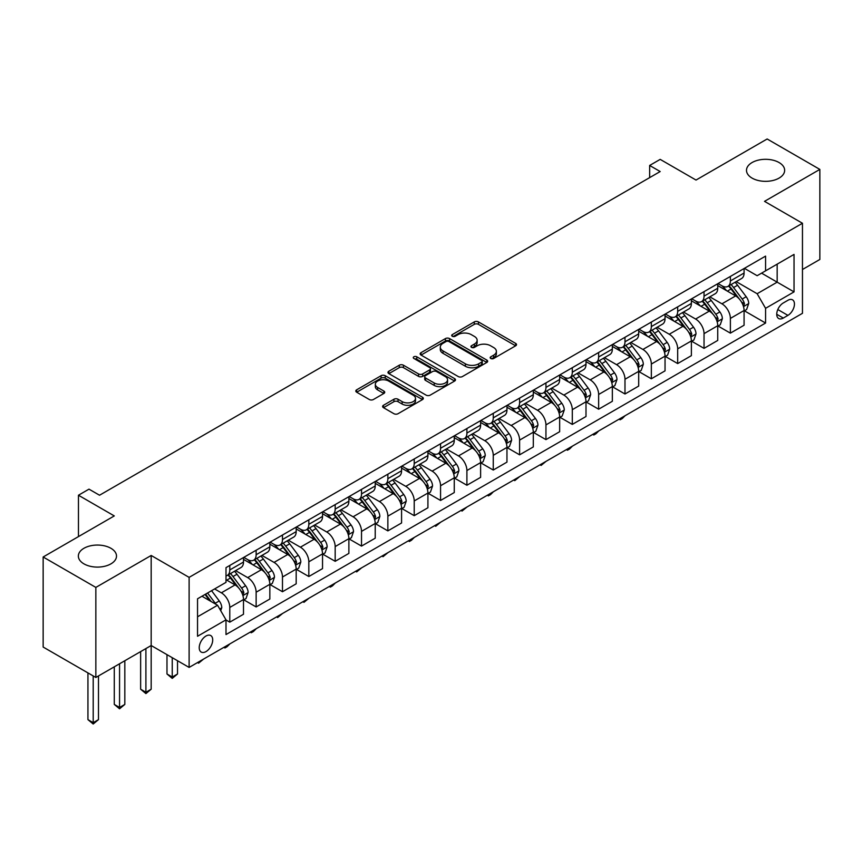 <?xml version="1.0" encoding="UTF-8"?>
<svg xmlns="http://www.w3.org/2000/svg" width="863" height="863" viewBox="0 0 863 863"><rect width="100%" height="100%" fill="white"/><g stroke="black" fill="none" stroke-linecap="round" stroke-linejoin="round"><path stroke-width="1.29" d="M490.788 358.49A2.05 1.187 0 0 0 493.679 358.49L515.664 345.793A2.923 1.694 0 0 0 516.527 344.607A2.923 1.694 0 0 0 515.664 343.409L478.426 321.91A2.923 1.694 0 0 0 474.283 321.91L452.309 334.596A2.05 1.187 0 0 0 451.705 335.437A2.05 1.187 0 0 0 452.309 336.268A2.05 1.187 0 0 0 455.2 336.268L458.048 334.628A9.364 5.405 0 0 1 471.284 334.628L474.391 336.419A9.364 5.405 0 0 1 477.131 340.249A9.364 5.405 0 0 1 474.391 344.067L471.543 345.707A2.05 1.187 0 0 0 470.95 346.548A2.05 1.187 0 0 0 471.543 347.379A2.05 1.187 0 0 0 474.445 347.379L477.282 345.739A9.364 5.405 0 0 1 490.529 345.739L493.636 347.53A9.364 5.405 0 0 1 496.376 351.349A9.364 5.405 0 0 1 493.636 355.178L490.788 356.818A2.05 1.187 0 0 0 490.184 357.649A2.05 1.187 0 0 0 490.788 358.49L490.788 356.818M110.917 548.285A19.072 11.014 0 0 0 90.119 545.901A19.072 11.014 0 0 0 78.35 556.074A19.072 11.014 0 0 0 83.938 563.863A19.072 11.014 0 0 0 104.725 566.257A19.072 11.014 0 0 0 116.505 556.074A19.072 11.014 0 0 0 110.917 548.285M779.062 162.535A19.072 11.014 0 0 0 758.275 160.151A19.072 11.014 0 0 0 746.495 170.324A19.072 11.014 0 0 0 752.083 178.112A19.072 11.014 0 0 0 772.881 180.496A19.072 11.014 0 0 0 784.65 170.324A19.072 11.014 0 0 0 779.062 162.535M205.977 651.608A9.536 5.512 120 0 0 212.201 643.194A9.536 5.512 120 0 0 210.745 635.556A9.536 5.512 120 0 0 205.977 636.031A9.536 5.512 120 0 0 199.741 644.434A9.536 5.512 120 0 0 201.208 652.072A9.536 5.512 120 0 0 205.977 651.608M383.463 405.286A2.923 1.694 0 0 0 382.611 406.473A2.923 1.694 0 0 0 383.463 407.67L393.916 413.701A2.923 1.694 0 0 0 398.048 413.701L422.46 399.612A2.923 1.694 0 0 0 423.323 398.415A2.923 1.694 0 0 0 422.46 397.217L385.222 375.718A2.923 1.694 0 0 0 381.079 375.718L356.667 389.817A2.923 1.694 0 0 0 355.815 391.004A2.923 1.694 0 0 0 356.667 392.201L369.288 399.493A2.923 1.694 0 0 0 373.431 399.493L383.873 393.452A2.923 1.694 0 0 0 384.736 392.266A2.923 1.694 0 0 0 383.873 391.068L377.616 387.455A7.832 4.52 0 0 1 375.329 384.262A7.832 4.52 0 0 1 380.162 380.087A7.832 4.52 0 0 1 388.684 381.068L413.204 395.222A7.832 4.52 0 0 1 415.491 398.415A7.832 4.52 0 0 1 410.669 402.59A7.832 4.52 0 0 1 402.136 401.608L398.048 399.245A2.923 1.694 0 0 0 393.916 399.245L383.463 405.286L383.463 407.67M802.461 269.504L819.85 259.461L819.85 169.407L767.153 138.986L696.02 180.054L660.184 159.375L649.656 165.459L660.184 171.543L99.536 495.233L88.997 489.148L78.457 495.233L78.457 536.603M95.847 587.412L95.847 677.466L151.176 645.524L151.176 555.47L95.847 587.412L43.15 556.991L114.283 515.923L78.457 495.233M151.176 555.47L189.116 577.369L802.461 223.258L802.461 313.312L189.116 667.423L189.116 577.369M819.85 169.407L764.521 201.349L802.461 223.258M458.253 376.559A2.923 1.694 0 0 0 462.395 376.559L486.808 362.46A2.923 1.694 0 0 0 487.66 361.263A2.923 1.694 0 0 0 486.808 360.076L449.569 338.576A2.923 1.694 0 0 0 445.427 338.576L421.015 352.665A2.923 1.694 0 0 0 420.152 353.862A2.923 1.694 0 0 0 421.015 355.06L458.253 376.559M414.693 358.932A2.05 1.187 0 0 1 416.775 359.224L416.775 356.786L454.628 378.641A2.923 1.694 0 0 1 455.491 379.839A2.923 1.694 0 0 1 454.628 381.036L430.216 395.125A2.923 1.694 0 0 1 426.085 395.125L388.846 373.625L388.846 371.241A2.923 1.694 0 0 0 387.983 372.438A2.923 1.694 0 0 0 388.846 373.625M388.846 371.241L399.289 365.211A2.923 1.694 0 0 1 403.431 365.211L418.533 373.927A2.923 1.694 0 0 0 422.665 373.927L429.601 369.925A2.923 1.694 0 0 0 430.454 368.728A2.923 1.694 0 0 0 429.601 367.541L413.873 358.458A2.05 1.187 0 0 1 413.28 357.627A2.05 1.187 0 0 1 414.542 356.527A2.05 1.187 0 0 1 416.775 356.786M95.847 677.466L43.15 647.045L43.15 556.991M787.919 300.292L783.28 302.967A9.245 5.34 120 0 0 777.239 311.111A9.245 5.34 120 0 0 778.663 318.512A9.245 5.34 120 0 0 783.28 318.059L787.919 315.373A9.245 5.34 120 0 0 793.949 307.239A9.245 5.34 120 0 0 792.536 299.828A9.245 5.34 120 0 0 787.919 300.292M744.391 268.339L757.142 275.707L765.578 270.842L765.578 256.117L225.998 567.638L225.998 582.363L197.541 598.793L197.541 636.268L225.998 619.839L225.998 634.564L765.578 323.042L765.578 308.318L757.142 293.722L736.182 281.618M765.578 270.842L794.036 254.412L794.036 291.888L765.578 308.318M145.901 648.566L145.901 692.255L151.176 689.213L151.176 645.524L189.116 667.423M649.656 165.459L649.656 177.627M761.576 273.15L777.164 282.158L777.164 264.143L794.036 254.412M757.142 293.722L777.164 282.158L794.036 291.888M197.541 616.797L217.562 605.243L201.964 596.236M225.998 619.968L229.785 622.158L229.785 607.433A11.92 6.882 -120 0 0 221.359 592.827L214.617 588.933M229.785 622.158L243.495 614.251L243.495 599.526A11.92 6.882 -120 0 0 235.06 584.92L225.998 579.688M243.808 599.828L256.138 606.948L256.138 592.223A11.92 6.882 -120 0 0 247.703 577.617L235.599 570.626M256.138 606.948L269.839 599.03L269.839 584.305A11.92 6.882 -120 0 0 261.403 569.709L243.495 559.364M270.151 584.618L282.481 591.738L282.481 577.013A11.92 6.882 -120 0 0 274.056 562.406L261.942 555.416M282.481 591.738L296.182 583.82L296.182 569.095A11.92 6.882 -120 0 0 287.757 554.499L269.839 544.154M296.494 569.407L308.825 576.527L308.825 561.802A11.92 6.882 -120 0 0 300.4 547.196L288.296 540.206M308.825 576.527L322.535 568.609L322.535 553.884A11.92 6.882 -120 0 0 314.1 539.289L296.182 528.943M322.848 554.197L335.178 561.306L335.178 546.581A11.92 6.882 -120 0 0 326.743 531.986L314.639 524.995M335.178 561.306L348.879 553.399L348.879 538.674A11.92 6.882 -120 0 0 340.443 524.078L322.535 513.733M349.191 538.976L361.521 546.096L361.521 531.371A11.92 6.882 -120 0 0 353.096 516.775L340.982 509.785M361.521 546.096L375.222 538.188L375.222 523.463A11.92 6.882 -120 0 0 366.797 508.868L348.879 498.523M375.534 523.765L387.865 530.885L387.865 516.16A11.92 6.882 -120 0 0 379.44 501.565L367.336 494.575M387.865 530.885L401.575 522.978L401.575 508.253A11.92 6.882 -120 0 0 393.14 493.647L375.222 483.312M401.888 508.555L414.218 515.675L414.218 500.95A11.92 6.882 -120 0 0 405.783 486.354L393.679 479.364M414.218 515.675L427.919 507.768L427.919 493.043A11.92 6.882 -120 0 0 419.483 478.436L401.575 468.102M428.231 493.345L440.562 500.464L440.562 485.74A11.92 6.882 -120 0 0 432.136 471.144L420.022 464.154M440.562 500.464L454.262 492.557L454.262 477.832A11.92 6.882 -120 0 0 445.837 463.226L427.919 452.881M454.574 478.134L466.905 485.254L466.905 470.529A11.92 6.882 -120 0 0 458.48 455.923L446.376 448.943M466.905 485.254L480.615 477.347L480.615 462.622A11.92 6.882 -120 0 0 472.18 448.016L454.262 437.67M480.928 462.924L493.258 470.044L493.258 455.319A11.92 6.882 -120 0 0 484.823 440.713L472.719 433.733M493.258 470.044L506.959 462.137L506.959 447.412A11.92 6.882 -120 0 0 498.523 432.805L480.615 422.46M507.271 447.714L519.602 454.833L519.602 440.108A11.92 6.882 -120 0 0 511.176 425.502L499.062 418.512M519.602 454.833L533.302 446.926L533.302 432.201A11.92 6.882 -120 0 0 524.877 417.595L506.959 407.25M533.614 432.503L545.945 439.623L545.945 424.898A11.92 6.882 -120 0 0 537.52 410.292L525.416 403.301M545.945 439.623L559.655 431.716L559.655 416.991A11.92 6.882 -120 0 0 551.22 402.385L533.302 392.039M559.968 417.293L572.298 424.413L572.298 409.688A11.92 6.882 -120 0 0 563.863 395.081L551.759 388.091M572.298 424.413L585.999 416.505L585.999 401.78A11.92 6.882 -120 0 0 577.563 387.174L559.655 376.829M586.311 402.082L598.642 409.202L598.642 394.477A11.92 6.882 -120 0 0 590.216 379.871L578.102 372.881M598.642 409.202L612.342 401.295L612.342 386.57A11.92 6.882 -120 0 0 603.917 371.964L585.999 361.619M612.654 386.872L624.985 393.992L624.985 379.267A11.92 6.882 -120 0 0 616.56 364.661L604.456 357.67M624.985 393.992L638.696 386.074L638.696 371.36A11.92 6.882 -120 0 0 630.26 356.753L612.342 346.408M639.008 371.662L651.338 378.781L651.338 364.057A11.92 6.882 -120 0 0 642.903 349.45L630.799 342.46M651.338 378.781L665.039 370.863L665.039 356.139A11.92 6.882 -120 0 0 656.603 341.543L638.696 331.198M665.351 356.451L677.682 363.571L677.682 348.846A11.92 6.882 -120 0 0 669.257 334.24L657.142 327.25M677.682 363.571L691.382 355.653L691.382 340.928A11.92 6.882 -120 0 0 682.957 326.333L665.039 315.987M691.695 341.241L704.035 348.361L704.035 333.636A11.92 6.882 -120 0 0 695.6 319.03L683.496 312.039M704.035 348.361L717.736 340.443L717.736 325.718A11.92 6.882 -120 0 0 709.3 311.122L691.382 300.777M718.048 326.031L730.378 333.14L730.378 318.415A11.92 6.882 -120 0 0 721.943 303.819L709.839 296.829M730.378 333.14L744.079 325.232L744.079 310.507A11.92 6.882 -120 0 0 735.643 295.912L717.736 285.567M718.048 283.56L721.943 285.804A11.92 6.882 -120 0 0 727.908 286.397A11.92 6.882 -120 0 0 730.378 280.939L730.378 276.44M691.695 298.771L695.6 301.014A11.92 6.882 -120 0 0 701.565 301.608A11.92 6.882 -120 0 0 704.035 296.149L704.035 291.651M665.351 313.981L669.257 316.225A11.92 6.882 -120 0 0 675.211 316.818A11.92 6.882 -120 0 0 677.682 311.36L677.682 306.861M639.008 329.191L642.903 331.435A11.92 6.882 -120 0 0 648.868 332.028A11.92 6.882 -120 0 0 651.338 326.57L651.338 322.072M612.654 344.402L616.56 346.656A11.92 6.882 -120 0 0 622.525 347.239A11.92 6.882 -120 0 0 624.985 341.78L624.985 337.282M586.311 359.612L590.216 361.867A11.92 6.882 -120 0 0 596.171 362.449A11.92 6.882 -120 0 0 598.642 356.991L598.642 352.492M559.968 374.822L563.863 377.077A11.92 6.882 -120 0 0 569.828 377.66A11.92 6.882 -120 0 0 572.298 372.201L572.298 367.703M533.614 390.033L537.52 392.287A11.92 6.882 -120 0 0 543.485 392.87A11.92 6.882 -120 0 0 545.945 387.411L545.945 382.913M507.271 405.243L511.176 407.498A11.92 6.882 -120 0 0 517.131 408.091A11.92 6.882 -120 0 0 519.602 402.633L519.602 398.123M480.928 420.454L484.823 422.708A11.92 6.882 -120 0 0 490.788 423.302A11.92 6.882 -120 0 0 493.258 417.843L493.258 413.334M454.574 435.664L458.48 437.919A11.92 6.882 -120 0 0 464.445 438.512A11.92 6.882 -120 0 0 466.905 433.053L466.905 428.544M428.231 450.874L432.136 453.129A11.92 6.882 -120 0 0 438.091 453.722A11.92 6.882 -120 0 0 440.562 448.264L440.562 443.755M401.888 466.085L405.783 468.339A11.92 6.882 -120 0 0 411.748 468.933A11.92 6.882 -120 0 0 414.218 463.474L414.218 458.965M375.534 481.295L379.44 483.55A11.92 6.882 -120 0 0 385.405 484.143A11.92 6.882 -120 0 0 387.865 478.685L387.865 474.186M349.191 496.505L353.096 498.76A11.92 6.882 -120 0 0 359.051 499.353A11.92 6.882 -120 0 0 361.521 493.895L361.521 489.397M322.848 511.727L326.743 513.97A11.92 6.882 -120 0 0 332.708 514.564A11.92 6.882 -120 0 0 335.178 509.105L335.178 504.607M296.494 526.937L300.4 529.181A11.92 6.882 -120 0 0 306.365 529.774A11.92 6.882 -120 0 0 308.825 524.316L308.825 519.817M270.151 542.147L274.056 544.391A11.92 6.882 -120 0 0 280.011 544.985A11.92 6.882 -120 0 0 282.481 539.526L282.481 535.028M243.808 557.358L247.703 559.602A11.92 6.882 -120 0 0 253.668 560.195A11.92 6.882 -120 0 0 256.138 554.736L256.138 550.238M744.391 310.809L765.578 323.042M727.908 286.397L741.608 278.49A11.92 6.882 -120 0 0 744.079 273.032L744.079 268.522M701.565 301.608L715.265 293.7A11.92 6.882 -120 0 0 717.736 288.242L717.736 283.733M675.211 316.818L688.911 308.911A11.92 6.882 -120 0 0 691.382 303.452L691.382 298.954M648.868 332.028L662.568 324.121A11.92 6.882 -120 0 0 665.039 318.663L665.039 314.164M622.525 347.239L636.225 339.332A11.92 6.882 -120 0 0 638.696 333.873L638.696 329.375M596.171 362.449L609.871 354.542A11.92 6.882 -120 0 0 612.342 349.084L612.342 344.585M569.828 377.66L583.528 369.752A11.92 6.882 -120 0 0 585.999 364.294L585.999 359.795M543.485 392.87L557.185 384.963A11.92 6.882 -120 0 0 559.655 379.504L559.655 375.006M517.131 408.091L530.831 400.173A11.92 6.882 -120 0 0 533.302 394.715L533.302 390.216M490.788 423.302L504.488 415.383A11.92 6.882 -120 0 0 506.959 409.925L506.959 405.427M464.445 438.512L478.145 430.594A11.92 6.882 -120 0 0 480.615 425.135L480.615 420.637M438.091 453.722L451.791 445.815A11.92 6.882 -120 0 0 454.262 440.357L454.262 435.847M411.748 468.933L425.448 461.025A11.92 6.882 -120 0 0 427.919 455.567L427.919 451.058M385.405 484.143L399.105 476.236A11.92 6.882 -120 0 0 401.575 470.777L401.575 466.268M359.051 499.353L372.751 491.446A11.92 6.882 -120 0 0 375.222 485.988L375.222 481.478M332.708 514.564L346.408 506.657A11.92 6.882 -120 0 0 348.879 501.198L348.879 496.689M306.365 529.774L320.065 521.867A11.92 6.882 -120 0 0 322.535 516.408L322.535 511.899M280.011 544.985L293.711 537.077A11.92 6.882 -120 0 0 296.182 531.619L296.182 527.12M253.668 560.195L267.368 552.288A11.92 6.882 -120 0 0 269.839 546.829L269.839 542.331M225.998 575.891A11.92 6.882 -120 0 0 227.325 575.405L241.025 567.498A11.92 6.882 -120 0 0 243.495 562.04L243.495 557.541M227.325 575.405A11.92 6.882 -120 0 0 229.785 569.947L229.785 565.448M217.562 605.243L225.998 619.839M491.608 358.781L493.636 357.606A9.364 5.405 0 0 0 496.376 353.787L496.376 351.349M477.131 340.249L477.131 342.676A9.364 5.405 0 0 1 474.391 346.505L472.363 347.67M515.621 345.826L478.426 324.348A2.923 1.694 0 0 0 474.283 324.348L453.129 336.559M486.808 360.076L486.808 362.46L449.569 341.004A2.923 1.694 0 0 0 445.427 341.004L421.058 355.081L421.015 352.665M481.63 362.104A2.05 1.187 0 0 0 482.234 361.263A2.05 1.187 0 0 0 481.63 360.432L448.943 341.554A2.05 1.187 0 0 0 446.052 341.554L443.043 343.291A9.364 5.405 0 0 0 440.303 347.109A9.364 5.405 0 0 0 443.043 350.939L465.394 363.83A9.364 5.405 0 0 0 478.631 363.83L481.63 362.104L481.63 364.542A2.05 1.187 0 0 0 482.234 363.701L482.234 361.263M440.303 347.109L440.303 349.547A9.364 5.405 0 0 0 443.043 353.366L443.043 350.939M481.63 364.542L478.631 366.268A9.364 5.405 0 0 1 465.394 366.268L443.043 353.366M388.879 373.647L399.289 367.638L399.289 365.211M430.454 368.728L430.454 371.166A2.923 1.694 0 0 1 429.601 372.363L422.665 376.365A2.923 1.694 0 0 1 418.533 376.365L403.431 367.638A2.923 1.694 0 0 0 399.289 367.638M416.775 359.224L454.596 381.058M434.208 382.978A7.832 4.52 0 0 0 442.73 383.959A7.832 4.52 0 0 0 447.563 379.785A7.832 4.52 0 0 0 445.276 376.581L436.635 371.597A2.923 1.694 0 0 0 432.492 371.597L425.567 375.599A2.923 1.694 0 0 0 424.704 376.797A2.923 1.694 0 0 0 425.567 377.994L434.208 382.978L434.208 385.405A7.832 4.52 0 0 0 442.73 386.387A7.832 4.52 0 0 0 447.563 382.212L447.563 379.785M424.704 376.797L424.704 379.224A2.923 1.694 0 0 0 425.567 380.421L425.567 377.994M434.208 385.405L425.567 380.421M415.491 398.415L415.491 400.853A7.832 4.52 0 0 1 410.669 405.027A7.832 4.52 0 0 1 402.136 404.046L398.048 401.683A2.923 1.694 0 0 0 393.916 401.683L383.506 407.692M375.329 384.262L375.329 386.689A7.832 4.52 0 0 0 377.616 389.893L377.616 387.455M383.841 393.485L377.616 389.893M422.46 397.217L422.46 399.612L385.222 378.156A2.923 1.694 0 0 0 381.079 378.156L356.71 392.223M744.079 310.993L746.603 309.537L748.717 303.452A7.896 4.563 -120 0 0 746.193 296.721L737.585 285.232A22.805 13.161 -120 0 0 735.093 282.244M726.527 290.648A22.805 13.161 -120 0 0 721.856 285.761M743.356 306.16L744.445 303.787A7.896 4.563 -120 0 0 742.191 299.04L733.572 287.541A22.805 13.161 -120 0 0 731.09 284.563M728.965 285.782A18.932 10.928 60 0 1 732.072 289.321L739.364 299.051M728.555 286.02A22.805 13.161 60 0 1 731.047 288.997L736.775 296.645M625.125 415.686L622.245 418.577L620.141 419.785L619.084 419.181M620.141 418.566L620.141 419.785M717.736 326.203L720.26 324.747L722.363 318.663A7.896 4.563 -120 0 0 719.85 311.931L711.231 300.443A22.805 13.161 -120 0 0 708.75 297.465M700.184 305.858A22.805 13.161 -120 0 0 695.513 300.971M717.013 321.37L718.102 318.997A7.896 4.563 -120 0 0 715.837 314.251L707.229 302.751A22.805 13.161 -120 0 0 704.737 299.774M702.622 300.993A18.932 10.928 60 0 1 705.729 304.531L713.011 314.261M702.212 301.23A22.805 13.161 60 0 1 704.704 304.208L710.422 311.856M598.782 430.907L595.902 433.787L593.798 434.995L592.741 434.391M593.798 433.776L593.798 434.995M691.382 341.424L693.917 339.957L696.02 333.873A7.896 4.563 -120 0 0 693.496 327.153L684.888 315.653A22.805 13.161 -120 0 0 682.396 312.676M673.83 321.068A22.805 13.161 -120 0 0 669.17 316.182M690.659 336.581L691.759 334.208A7.896 4.563 -120 0 0 689.494 329.461L680.885 317.962A22.805 13.161 -120 0 0 678.394 314.984M676.268 316.203A18.932 10.928 60 0 1 679.375 319.742L686.668 329.472M675.869 316.441A22.805 13.161 60 0 1 678.35 319.429L684.079 327.066M572.439 446.117L569.558 448.997L567.444 450.216L566.398 449.601M567.444 448.997L567.444 450.216M665.039 356.635L667.563 355.168L669.677 349.084A7.896 4.563 -120 0 0 667.153 342.363L658.545 330.863A22.805 13.161 -120 0 0 656.053 327.886M647.487 336.279A22.805 13.161 -120 0 0 642.816 331.392M664.316 351.791L665.405 349.418A7.896 4.563 -120 0 0 663.151 344.671L654.532 333.172A22.805 13.161 -120 0 0 652.05 330.195M649.925 331.424A18.932 10.928 60 0 1 653.032 334.952L660.324 344.682M649.515 331.651A22.805 13.161 60 0 1 652.007 334.639L657.735 342.277M546.085 461.327L541.101 465.427L540.044 464.812M541.101 464.208L541.101 465.427M638.696 371.845L641.22 370.378L643.323 364.294A7.896 4.563 -120 0 0 640.81 357.573L632.191 346.074A22.805 13.161 -120 0 0 629.71 343.096M621.144 351.489A22.805 13.161 -120 0 0 616.473 346.602M637.973 367.002L639.062 364.628A7.896 4.563 -120 0 0 636.797 359.882L628.188 348.382A22.805 13.161 -120 0 0 625.697 345.405M623.582 346.635A18.932 10.928 60 0 1 626.689 350.162L633.971 359.893M623.172 346.861A22.805 13.161 60 0 1 625.664 349.849L631.382 357.487M519.742 476.538L514.758 480.637L513.701 480.022M514.758 479.418L514.758 480.637M612.342 387.056L614.877 385.588L616.98 379.504A7.896 4.563 -120 0 0 614.456 372.784L605.848 361.284A22.805 13.161 -120 0 0 603.356 358.307M594.79 366.699A22.805 13.161 -120 0 0 590.13 361.813M611.619 382.212L612.719 379.839A7.896 4.563 -120 0 0 610.454 375.092L601.845 363.593A22.805 13.161 -120 0 0 599.354 360.615M597.228 361.845A18.932 10.928 60 0 1 600.335 365.373L607.628 375.103M596.829 362.072A22.805 13.161 60 0 1 599.31 365.06L605.039 372.697M493.399 491.748L490.518 494.628L488.404 495.847L487.358 495.233M488.404 494.628L488.404 495.847M585.999 402.266L588.523 400.799L590.637 394.715A7.896 4.563 -120 0 0 588.113 387.994L579.505 376.495A22.805 13.161 -120 0 0 577.013 373.517M568.447 381.91A22.805 13.161 -120 0 0 563.776 377.023M585.276 397.422L586.365 395.06A7.896 4.563 -120 0 0 584.111 390.303L575.492 378.803A22.805 13.161 -120 0 0 573.01 375.826M570.885 377.055A18.932 10.928 60 0 1 573.992 380.583L581.284 390.313M570.475 377.293A22.805 13.161 60 0 1 572.967 380.27L578.695 387.908M467.045 506.959L462.061 511.058L461.004 510.443M462.061 509.839L462.061 511.058M559.655 417.476L562.18 416.009L564.283 409.925A7.896 4.563 -120 0 0 561.77 403.204L553.151 391.705A22.805 13.161 -120 0 0 550.67 388.728M542.104 397.12A22.805 13.161 -120 0 0 537.433 392.234M558.933 412.633L560.022 410.27A7.896 4.563 -120 0 0 557.757 405.513L549.148 394.013A22.805 13.161 -120 0 0 546.657 391.036M544.542 392.266A18.932 10.928 60 0 1 547.649 395.793L554.931 405.524M544.132 392.503A22.805 13.161 60 0 1 546.624 395.481L552.342 403.118M440.702 522.169L435.718 526.268L434.661 525.653M435.718 525.049L435.718 526.268M533.302 432.687L535.837 431.23L537.94 425.135A7.896 4.563 -120 0 0 535.416 418.415L526.808 406.915A22.805 13.161 -120 0 0 524.316 403.938M515.75 412.331A22.805 13.161 -120 0 0 511.09 407.444M532.579 427.843L533.679 425.481A7.896 4.563 -120 0 0 531.414 420.723L522.805 409.235A22.805 13.161 -120 0 0 520.313 406.246M518.188 407.476A18.932 10.928 60 0 1 521.295 411.004L528.588 420.734M517.789 407.714A22.805 13.161 60 0 1 520.27 410.691L525.999 418.328M414.359 537.379L411.478 540.26L409.364 541.479L408.318 540.864M409.364 540.26L409.364 541.479M506.959 447.897L509.483 446.441L511.597 440.357A7.896 4.563 -120 0 0 509.073 433.625L500.464 422.126A22.805 13.161 -120 0 0 497.973 419.148M489.407 427.541A22.805 13.161 -120 0 0 484.736 422.654M506.236 443.053L507.325 440.691A7.896 4.563 -120 0 0 505.071 435.934L496.452 424.445A22.805 13.161 -120 0 0 493.97 421.457M491.845 422.687A18.932 10.928 60 0 1 494.952 426.214L502.244 435.944M491.435 422.924A22.805 13.161 60 0 1 493.927 425.901L499.655 433.55M388.005 552.59L383.021 556.689L381.964 556.085M383.021 555.47L383.021 556.689M480.615 463.107L483.14 461.651L485.243 455.567A7.896 4.563 -120 0 0 482.73 448.836L474.111 437.336A22.805 13.161 -120 0 0 471.63 434.359M463.064 442.751A22.805 13.161 -120 0 0 458.393 437.865M479.893 458.275L480.982 455.901A7.896 4.563 -120 0 0 478.717 451.144L470.108 439.655A22.805 13.161 -120 0 0 467.617 436.667M465.502 437.897A18.932 10.928 60 0 1 468.609 441.425L475.891 451.155M465.092 438.134A22.805 13.161 60 0 1 467.584 441.112L473.302 448.76M361.662 567.8L356.678 571.899L355.621 571.295M356.678 570.68L356.678 571.899M454.262 478.318L456.797 476.861L458.9 470.777A7.896 4.563 -120 0 0 456.376 464.046L447.768 452.546A22.805 13.161 -120 0 0 445.276 449.569M436.71 457.962A22.805 13.161 -120 0 0 432.05 453.075M453.539 473.485L454.639 471.112A7.896 4.563 -120 0 0 452.374 466.354L443.765 454.866A22.805 13.161 -120 0 0 441.273 451.888M439.148 453.107A18.932 10.928 60 0 1 442.255 456.646L449.547 466.365M438.749 453.345A22.805 13.161 60 0 1 441.23 456.322L446.958 463.97M335.319 583.01L332.438 585.891L330.324 587.11L329.278 586.506M330.324 585.891L330.324 587.11M427.919 493.528L430.443 492.072L432.557 485.988A7.896 4.563 -120 0 0 430.033 479.256L421.424 467.768A22.805 13.161 -120 0 0 418.933 464.779M410.367 473.172A22.805 13.161 -120 0 0 405.696 468.285M427.196 488.695L428.285 486.322A7.896 4.563 -120 0 0 426.031 481.576L417.412 470.076A22.805 13.161 -120 0 0 414.93 467.099M412.805 468.318A18.932 10.928 60 0 1 415.912 471.856L423.204 481.576M412.395 468.555A22.805 13.161 60 0 1 414.887 471.532L420.615 479.181M308.965 598.221L303.981 602.32L302.924 601.716M303.981 601.101L303.981 602.32M401.575 508.739L404.1 507.282L406.203 501.198A7.896 4.563 -120 0 0 403.69 494.467L395.071 482.978A22.805 13.161 -120 0 0 392.589 479.99M384.024 488.382A22.805 13.161 -120 0 0 379.353 483.496M400.853 503.906L401.942 501.532A7.896 4.563 -120 0 0 399.677 496.786L391.068 485.286A22.805 13.161 -120 0 0 388.577 482.309M386.462 483.528A18.932 10.928 60 0 1 389.569 487.066L396.851 496.797M386.052 483.765A22.805 13.161 60 0 1 388.544 486.743L394.262 494.391M282.622 613.431L277.638 617.53L276.581 616.926M277.638 616.311L277.638 617.53M375.222 523.949L377.757 522.493L379.86 516.408A7.896 4.563 -120 0 0 377.336 509.677L368.728 498.188A22.805 13.161 -120 0 0 366.236 495.2M357.67 503.593A22.805 13.161 -120 0 0 353.01 498.717M374.499 519.116L375.599 516.743A7.896 4.563 -120 0 0 373.334 511.996L364.725 500.497A22.805 13.161 -120 0 0 362.233 497.52M360.108 498.738A18.932 10.928 60 0 1 363.215 502.277L370.507 512.007M359.709 498.976A22.805 13.161 60 0 1 362.19 501.953L367.918 509.602M256.279 628.642L253.398 631.533L251.284 632.741L250.238 632.137M251.284 631.522L251.284 632.741M348.879 539.159L351.403 537.703L353.517 531.619A7.896 4.563 -120 0 0 350.993 524.887L342.384 513.399A22.805 13.161 -120 0 0 339.893 510.411M331.327 518.814A22.805 13.161 -120 0 0 326.656 513.927M348.156 534.326L349.245 531.953A7.896 4.563 -120 0 0 346.991 527.207L338.372 515.707A22.805 13.161 -120 0 0 335.89 512.73M333.765 513.949A18.932 10.928 60 0 1 336.872 517.487L344.164 527.217M333.355 514.186A22.805 13.161 60 0 1 335.847 517.164L341.575 524.812M229.925 643.863L227.045 646.743L224.941 647.951L223.884 647.347M224.941 646.732L224.941 647.951M322.535 554.37L325.06 552.913L327.163 546.829A7.896 4.563 -120 0 0 324.65 540.098L316.031 528.609A22.805 13.161 -120 0 0 313.549 525.632M304.984 534.024A22.805 13.161 -120 0 0 300.313 529.138M321.813 549.537L322.902 547.164A7.896 4.563 -120 0 0 320.637 542.417L312.028 530.918A22.805 13.161 -120 0 0 309.537 527.94M307.422 529.159A18.932 10.928 60 0 1 310.529 532.698L317.811 542.428M307.012 529.397A22.805 13.161 60 0 1 309.504 532.374L315.222 540.022M203.582 659.073L198.598 663.172L197.541 662.557M198.598 661.943L198.598 663.172M296.182 569.591L298.717 568.124L300.82 562.04A7.896 4.563 -120 0 0 298.296 555.319L289.688 543.819A22.805 13.161 -120 0 0 287.196 540.842M278.63 549.235A22.805 13.161 -120 0 0 273.97 544.348M295.459 564.747L296.559 562.374A7.896 4.563 -120 0 0 294.294 557.627L285.685 546.128A22.805 13.161 -120 0 0 283.193 543.151M281.068 544.38A18.932 10.928 60 0 1 284.175 547.908L291.467 557.638M280.669 544.607A22.805 13.161 60 0 1 283.15 547.595L288.878 555.233M172.244 657.692L172.244 677.034L177.519 673.992L177.519 660.734M177.519 673.992L172.244 678.383L166.98 673.992L166.98 654.65M166.98 673.992L172.244 677.034L172.244 678.383M269.839 584.801L272.363 583.334L274.477 577.25A7.896 4.563 -120 0 0 271.953 570.529L263.344 559.03A22.805 13.161 -120 0 0 260.853 556.052M252.287 564.445A22.805 13.161 -120 0 0 247.616 559.558M269.116 579.958L270.205 577.584A7.896 4.563 -120 0 0 267.951 572.838L259.332 561.338A22.805 13.161 -120 0 0 256.85 558.361M254.725 559.591A18.932 10.928 60 0 1 257.832 563.118L265.124 572.849M254.315 559.817A22.805 13.161 60 0 1 256.807 562.805L262.535 570.443M151.176 689.213L145.901 693.593L140.637 689.213L140.637 651.608M140.637 689.213L145.901 692.255L145.901 693.593M243.495 600.012L246.02 598.544L248.123 592.46A7.896 4.563 -120 0 0 245.61 585.74L236.991 574.24A22.805 13.161 -120 0 0 234.509 571.263M242.773 595.168L243.862 592.795A7.896 4.563 -120 0 0 241.597 588.048L232.988 576.549A22.805 13.161 -120 0 0 230.497 573.571M228.382 574.801A18.932 10.928 60 0 1 231.489 578.329L238.771 588.059M227.972 575.028A22.805 13.161 60 0 1 230.464 578.016L236.182 585.653M119.558 663.776L119.558 707.466L124.822 704.424L124.822 660.734M124.822 704.424L119.558 708.803L114.283 704.424L114.283 666.819M114.283 704.424L119.558 707.466L119.558 708.803M220.723 610.713L221.78 607.671A7.896 4.563 -120 0 0 219.256 600.95L211.575 590.691M215.977 604.316A7.896 4.563 -120 0 0 215.254 603.259L207.573 593M205.588 594.143L211.111 601.511M205.038 594.456L209.72 600.713M93.204 675.945L93.204 722.676L98.479 719.634L98.479 675.945M98.479 719.634L93.204 724.014L87.94 719.634L87.94 672.903M87.94 719.634L93.204 722.676L93.204 724.014M221.359 592.827L235.06 584.92M247.703 577.617L261.403 569.709M274.056 562.406L287.757 554.499M300.4 547.196L314.1 539.289M326.743 531.986L340.443 524.078M353.096 516.775L366.797 508.868M379.44 501.565L393.14 493.647M405.783 486.354L419.483 478.436M432.136 471.144L445.837 463.226M458.48 455.923L472.18 448.016M484.823 440.713L498.523 432.805M511.176 425.502L524.877 417.595M537.52 410.292L551.22 402.385M563.863 395.081L577.563 387.174M590.216 379.871L603.917 371.964M616.56 364.661L630.26 356.753M642.903 349.45L656.603 341.543M669.257 334.24L682.957 326.333M695.6 319.03L709.3 311.122M721.943 303.819L735.643 295.912M730.378 280.939L744.079 273.032M730.378 318.415L744.079 310.507M704.035 333.636L717.736 325.718M704.035 296.149L717.736 288.242M677.682 348.846L691.382 340.928M677.682 311.36L691.382 303.452M651.338 364.057L665.039 356.139M651.338 326.57L665.039 318.663M624.985 379.267L638.696 371.36M624.985 341.78L638.696 333.873M598.642 394.477L612.342 386.57M598.642 356.991L612.342 349.084M572.298 409.688L585.999 401.78M572.298 372.201L585.999 364.294M545.945 424.898L559.655 416.991M545.945 387.411L559.655 379.504M519.602 440.108L533.302 432.201M519.602 402.633L533.302 394.715M493.258 455.319L506.959 447.412M493.258 417.843L506.959 409.925M466.905 470.529L480.615 462.622M466.905 433.053L480.615 425.135M440.562 485.74L454.262 477.832M440.562 448.264L454.262 440.357M414.218 500.95L427.919 493.043M414.218 463.474L427.919 455.567M387.865 516.16L401.575 508.253M387.865 478.685L401.575 470.777M361.521 531.371L375.222 523.463M361.521 493.895L375.222 485.988M335.178 546.581L348.879 538.674M335.178 509.105L348.879 501.198M308.825 561.802L322.535 553.884M308.825 524.316L322.535 516.408M282.481 577.013L296.182 569.095M282.481 539.526L296.182 531.619M256.138 592.223L269.839 584.305M256.138 554.736L269.839 546.829M229.785 607.433L243.495 599.526M229.785 569.947L243.495 562.04M777.811 309.547L787.919 315.373M776.743 314.283L783.28 318.059M493.636 357.606L493.636 355.178M471.543 347.379L471.543 345.707M474.391 346.505L474.391 344.067M452.309 336.268L452.309 334.596M474.283 324.348L474.283 321.91M478.426 324.348L478.426 321.91M515.664 345.793L515.664 343.409M445.427 341.004L445.427 338.576M449.569 341.004L449.569 338.576M465.394 366.268L465.394 363.83M478.631 366.268L478.631 363.83M403.431 367.638L403.431 365.211M418.533 376.365L418.533 373.927M422.665 376.365L422.665 373.927M429.601 372.363L429.601 369.925M454.628 381.036L454.628 378.641M393.916 401.683L393.916 399.245M398.048 401.683L398.048 399.245M402.136 404.046L402.136 401.608M383.873 393.452L383.873 391.068M356.667 392.201L356.667 389.817M381.079 378.156L381.079 375.718M385.222 378.156L385.222 375.718M743.485 306.592L748.663 303.603M733.572 287.541L737.585 285.232M727.369 291.122L731.047 288.997M742.191 299.04L746.193 296.721M741.565 302.126L744.445 303.787M717.142 321.802L722.309 318.814M707.229 302.751L711.231 300.443M701.015 306.333L704.704 304.208M715.837 314.251L719.85 311.931M715.211 317.336L718.102 318.997M690.788 337.012L695.966 334.024M680.885 317.962L684.888 315.653M674.672 321.554L678.35 319.429M689.494 329.461L693.496 327.153M688.868 332.546L691.759 334.208M664.445 352.223L669.623 349.235M654.532 333.172L658.545 330.863M648.329 336.764L652.007 334.639M663.151 344.671L667.153 342.363M662.525 347.757L665.405 349.418M638.102 367.433L643.269 364.445M628.188 348.382L632.191 346.074M621.975 351.975L625.664 349.849M636.797 359.882L640.81 357.573M636.171 362.967L639.062 364.628M611.748 382.643L616.926 379.655M601.845 363.593L605.848 361.284M595.632 367.185L599.31 365.06M610.454 375.092L614.456 372.784M609.828 378.177L612.719 379.839M585.405 397.854L590.583 394.866M575.492 378.803L579.505 376.495M569.289 382.395L572.967 380.27M584.111 390.303L588.113 387.994M583.485 393.388L586.365 395.06M559.062 413.064L564.229 410.087M549.148 394.013L553.151 391.705M542.935 397.606L546.624 395.481M557.757 405.513L561.77 403.204M557.131 408.598L560.022 410.27M532.708 428.285L537.886 425.297M522.805 409.235L526.808 406.915M516.592 412.816L520.27 410.691M531.414 420.723L535.416 418.415M530.788 423.809L533.679 425.481M506.365 443.496L511.543 440.508M496.452 424.445L500.464 422.126M490.249 428.026L493.927 425.901M505.071 435.934L509.073 433.625M504.445 439.019L507.325 440.691M480.022 458.706L485.189 455.718M470.108 439.655L474.111 437.336M463.895 443.237L467.584 441.112M478.717 451.144L482.73 448.836M478.091 454.229L480.982 455.901M453.668 473.916L458.846 470.928M443.765 454.866L447.768 452.546M437.552 458.447L441.23 456.322M452.374 466.354L456.376 464.046M451.748 469.44L454.639 471.112M427.325 489.127L432.503 486.139M417.412 470.076L421.424 467.768M411.209 473.658L414.887 471.532M426.031 481.576L430.033 479.256M425.405 484.65L428.285 486.322M400.982 504.337L406.149 501.349M391.068 485.286L395.071 482.978M384.855 488.868L388.544 486.743M399.677 496.786L403.69 494.467M399.051 499.871L401.942 501.532M374.628 519.548L379.806 516.559M364.725 500.497L368.728 498.188M358.512 504.078L362.19 501.953M373.334 511.996L377.336 509.677M372.708 515.082L375.599 516.743M348.285 534.758L353.463 531.77M338.372 515.707L342.384 513.399M332.169 519.289L335.847 517.164M346.991 527.207L350.993 524.887M346.365 530.292L349.245 531.953M321.942 549.968L327.109 546.98M312.028 530.918L316.031 528.609M305.815 534.499L309.504 532.374M320.637 542.417L324.65 540.098M320.011 545.502L322.902 547.164M295.588 565.179L300.766 562.191M285.685 546.128L289.688 543.819M279.472 549.72L283.15 547.595M294.294 557.627L298.296 555.319M293.668 560.713L296.559 562.374M269.245 580.389L274.423 577.401M259.332 561.338L263.344 559.03M253.129 564.931L256.807 562.805M267.951 572.838L271.953 570.529M267.325 575.923L270.205 577.584M242.902 595.599L248.069 592.611M232.988 576.549L236.991 574.24M226.775 580.141L230.464 578.016M241.597 588.048L245.61 585.74M240.971 591.133L243.862 592.795M219.731 608.987L221.726 607.822M215.254 603.259L219.256 600.95"/></g></svg>
